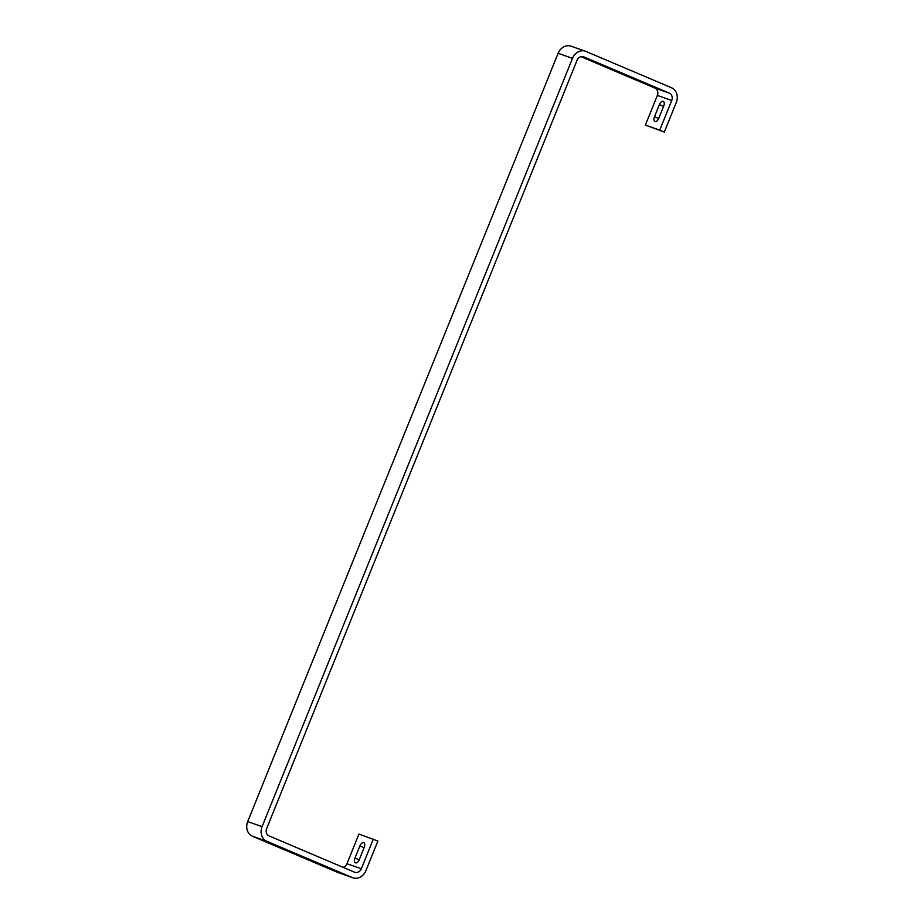 <?xml version="1.0" encoding="UTF-8"?>
<svg xmlns="http://www.w3.org/2000/svg" width="924" height="924" viewBox="0 0 924 924"><rect width="100%" height="100%" fill="white"/><g stroke="black" fill="none" stroke-linecap="round" stroke-linejoin="round"><path stroke-width="1.39" d="M365.892 870.697L377.881 841.048L358.939 834.06L346.95 863.709L361.33 868.756A5.821 4.955 -70.6 0 1 354.839 872.314A5.821 4.955 -70.6 0 1 354.585 872.21L269.023 835.897A5.821 4.955 -70.6 0 1 266.643 828.574L577.05 60.291A5.821 4.955 -70.6 0 1 583.541 56.745A5.821 4.955 -70.6 0 1 583.783 56.838L669.357 93.151A5.821 4.955 -70.6 0 1 671.736 100.485L659.759 130.134L645.379 125.087L664.321 132.074L676.299 102.414A11.631 9.91 109.4 0 0 671.529 87.757L585.966 51.444A11.631 9.91 109.4 0 0 585.47 51.247A11.631 9.91 109.4 0 0 572.487 58.351L262.081 826.634A11.631 9.91 109.4 0 0 266.851 841.29L352.414 877.604A11.631 9.91 109.4 0 0 352.91 877.8A11.631 9.91 109.4 0 0 365.892 870.697M364.195 847.447L359.297 859.574A4.366 2.287 113 0 1 355.428 862.843A4.366 2.287 113 0 1 354.978 858.061L359.886 845.934A4.366 2.287 113 0 1 363.744 842.676A4.366 2.287 113 0 1 364.195 847.447M373.308 839.108L361.33 868.756M580.907 56.664L654.977 88.103L669.357 93.151M654.492 116.736L659.401 104.608A4.366 2.287 113 0 1 663.259 101.351A4.366 2.287 113 0 1 663.709 106.121L658.812 118.26A4.366 2.287 113 0 1 654.943 121.518A4.366 2.287 113 0 1 654.492 116.736L658.697 118.526M671.736 100.485L657.357 95.426L645.379 125.087M659.759 130.134L664.321 132.074M572.487 58.351L558.108 53.303L247.701 821.586L262.081 826.634M266.851 841.29L252.471 836.243L338.034 872.556L352.414 877.604M352.91 877.8L338.531 872.753A11.631 9.91 -70.6 0 1 338.034 872.556M252.471 836.243A11.631 9.91 -70.6 0 1 247.701 821.586M558.108 53.303A11.631 9.91 -70.6 0 1 571.09 46.2L585.47 51.247M657.357 95.426A5.821 4.955 109.4 0 0 654.977 88.103M343.093 867.336A5.821 4.955 109.4 0 0 346.95 863.709M659.401 104.608L663.605 106.399M354.978 858.061L359.182 859.851M359.886 845.934L364.091 847.712"/></g></svg>
